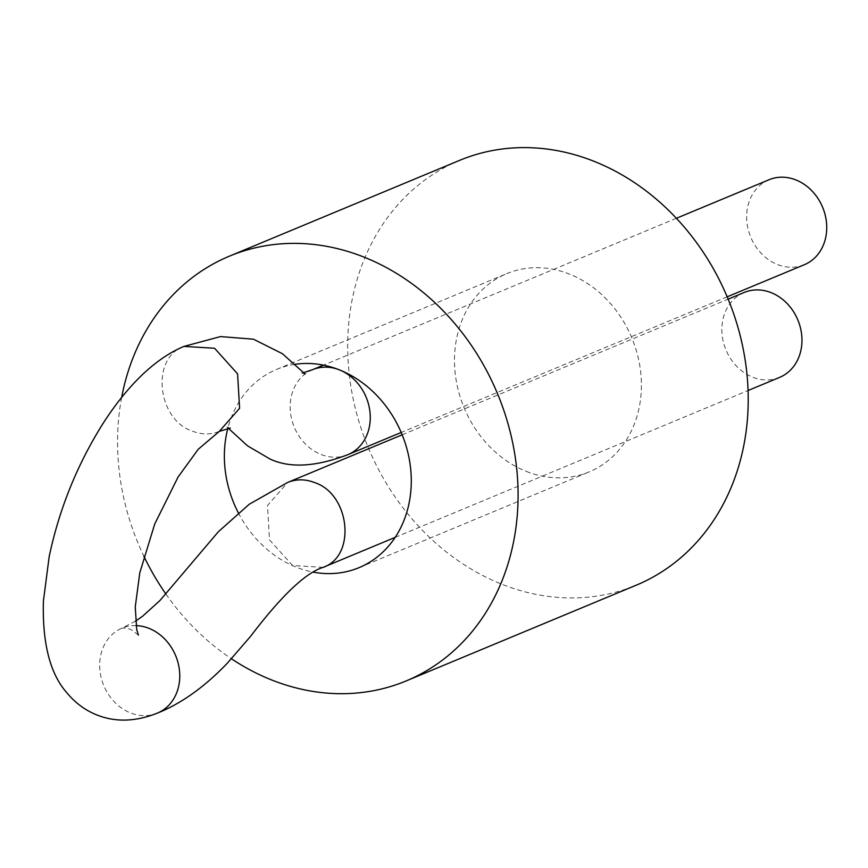 <?xml version="1.0" encoding="UTF-8"?>
<svg xmlns="http://www.w3.org/2000/svg" width="868" height="868" viewBox="0 0 868 868"><rect width="100%" height="100%" fill="white"/><g stroke="black" fill="none" stroke-linecap="round" stroke-linejoin="round"><path stroke-width="0.65" stroke-dasharray="4.34 3.25" d="M459.563 160.385A230.042 194.66 -112.6 0 0 348.914 371.189A230.042 194.66 -112.6 0 0 501.487 584.088A230.042 194.66 -112.6 0 0 636.32 585.151M121.65 397.425A230.042 194.66 -112.6 0 0 143.871 556.214M165.918 594.048A230.042 194.66 -112.6 0 0 231.452 658.779M526.268 471.389A107.35 90.836 -112.6 0 0 589.188 471.888A107.35 90.836 -112.6 0 0 631.817 337.869A107.35 90.836 -112.6 0 0 506.706 273.659A107.35 90.836 -112.6 0 0 455.06 372.036A107.35 90.836 -112.6 0 0 526.268 471.389M238.331 512.847A107.35 90.836 -112.6 0 0 296.14 567.14A107.35 90.836 -112.6 0 0 313.326 572.153M294.74 364.354A107.35 90.836 -112.6 0 0 276.577 369.421A107.35 90.836 -112.6 0 0 227.807 428.499M769.005 179.752A46.004 38.93 -112.6 0 0 746.881 221.915A46.004 38.93 -112.6 0 0 777.392 264.49A46.004 38.93 -112.6 0 0 804.365 264.707M779.583 377.406A46.004 38.93 67.4 0 1 725.963 349.891A46.004 38.93 67.4 0 1 744.234 292.451M312.534 369.703A46.004 38.93 -112.6 0 0 305.08 374.021A46.004 38.93 -112.6 0 0 291.138 416.835A46.004 38.93 -112.6 0 0 320.921 454.441A46.004 38.93 -112.6 0 0 347.884 454.658M183.994 346.397C150.587 357.659 157.01 419.537 192.381 431.136C201.647 434.749 210.631 434.825 219.344 431.353M135.994 625.611A46.004 38.93 -112.6 0 0 122.041 628.15L122.041 628.15A46.004 38.93 -112.6 0 0 103.78 685.59A46.004 38.93 -112.6 0 0 157.401 713.105M323.113 567.357L292.538 565.502L269.514 539.896L267.496 505.48L287.753 482.402M359.07 567.639L589.188 471.888M276.577 369.421L506.706 273.659M676.389 218.291L323.504 365.135M727.178 296.823L401.2 432.47M228.447 428.358L226.798 427.034L230.346 428.087M305.08 374.021L301.543 372.969L303.431 372.697M138.446 635.083L130.894 629.452C125.676 628.041 122.562 627.662 121.553 628.334L135.495 621.163M395.179 537.368L748.064 390.524M402.166 434.792L728.144 299.145"/><path stroke-width="1.3" d="M231.452 658.779A230.042 194.66 -112.6 0 0 271.358 679.85A230.042 194.66 -112.6 0 0 406.202 680.913L636.32 585.151A230.042 194.66 -112.6 0 0 727.666 297.984A230.042 194.66 -112.6 0 0 459.563 160.385L229.445 256.147A230.042 194.66 -112.6 0 0 121.65 397.425M406.202 680.913A230.042 194.66 -112.6 0 0 497.538 393.746A230.042 194.66 -112.6 0 0 229.445 256.147M143.871 556.214A230.042 194.66 -112.6 0 0 165.918 594.048M313.326 572.153A107.35 90.836 -112.6 0 0 359.07 567.639A107.35 90.836 -112.6 0 0 405.508 444.08A107.35 90.836 -112.6 0 0 294.74 364.354M227.807 428.499A107.35 90.836 -112.6 0 0 238.331 512.847M727.178 296.823L804.365 264.707A46.004 38.93 -112.6 0 0 822.625 207.278A46.004 38.93 -112.6 0 0 769.005 179.752L676.389 218.291M728.144 299.145L744.234 292.451A46.004 38.93 67.4 0 1 771.196 292.668A46.004 38.93 67.4 0 1 801.717 335.243A46.004 38.93 67.4 0 1 779.583 377.406L748.064 390.524M401.2 432.47L347.884 454.658A46.004 38.93 -112.6 0 0 366.155 397.219A46.004 38.93 -112.6 0 0 312.534 369.703L323.504 365.135M138.446 635.083L136.721 629.68L135.256 606.906L139.781 572.847L154.732 523.99L178.135 476.933L198.229 449.266L219.344 431.353L239.601 408.286L237.582 373.858L214.559 348.252L183.994 346.397L220.548 336.578L253.467 339.193L282.447 353.732L305.059 374.01M183.994 346.397L183.994 346.397C169.64 352.375 155.459 362.086 141.473 375.551C127.466 389.114 114.305 405.649 101.968 425.168C76.71 465.812 59.122 509.614 49.183 556.572L43.4 601.155C42.261 643.058 49.997 673.514 66.619 692.512C75.18 702.896 85.324 710.404 97.064 715.026C115.639 722.382 135.744 721.742 157.401 713.105A46.004 38.93 -112.6 0 0 179.524 670.942A46.004 38.93 -112.6 0 0 149.014 628.367A46.004 38.93 -112.6 0 0 135.994 625.611M135.495 621.163L142.612 616.226L159.94 600.537L218.4 531.704L249.235 504.254L287.753 482.402C296.465 478.93 305.46 479.006 314.726 482.619C350.097 494.228 356.509 556.095 323.113 567.357C305.558 572.804 281.373 595.817 250.537 636.396L227.318 663.217C204.577 686.957 181.271 703.579 157.401 713.105M347.884 454.658C315.768 466.886 289.814 468.34 270.024 459.031L247.478 445.805L228.447 428.358M219.344 431.353L230.346 428.087M303.431 372.697L312.534 369.703M323.113 567.357L395.179 537.368M287.753 482.402L402.166 434.792"/></g></svg>
